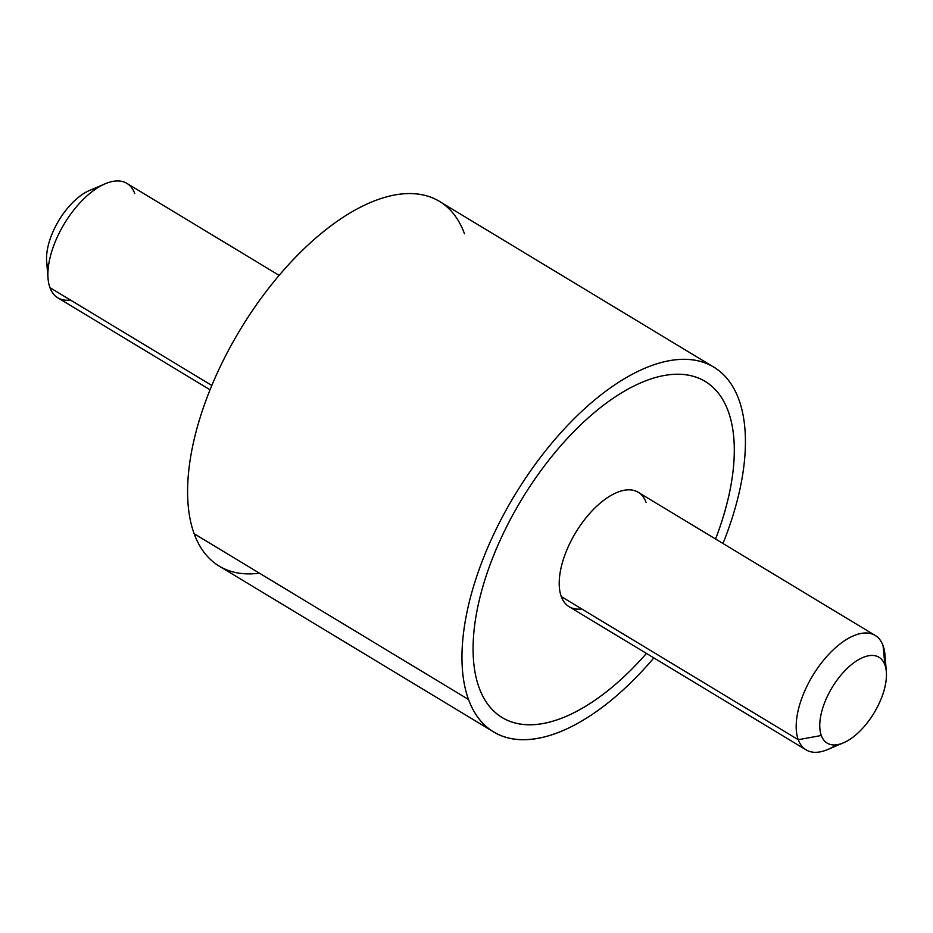 <?xml version="1.0" encoding="UTF-8"?>
<svg xmlns="http://www.w3.org/2000/svg" width="933" height="933" viewBox="0 0 933 933"><rect width="100%" height="100%" fill="white"/><g stroke="black" fill="none" stroke-linecap="round" stroke-linejoin="round"><path stroke-width="1.4" d="M493.534 731.845A213.027 104.251 121.1 0 0 653.858 657.905A213.027 104.251 -58.9 0 1 468.529 699.505A213.027 104.251 121.1 0 0 493.534 731.845L219.162 566.086A213.027 104.251 -58.9 0 1 194.157 533.746L468.529 699.505A213.027 104.251 -58.9 0 1 560.908 432.655A213.027 104.251 -58.9 0 1 738.843 399.511A213.027 104.251 -58.9 0 1 722.97 543.496A213.027 104.251 121.1 0 0 738.843 399.511A213.027 104.251 121.1 0 0 713.838 367.17A213.027 104.251 121.1 0 0 536.51 462.616A213.027 104.251 121.1 0 0 468.529 699.505L194.157 533.746A213.027 104.251 -58.9 0 1 262.138 296.857A213.027 104.251 -58.9 0 1 439.466 201.411L713.838 367.17M728.241 411.278A196.327 96.076 121.1 0 0 564.267 441.822A196.327 96.076 121.1 0 0 479.13 687.738A196.327 96.076 121.1 0 0 646.452 653.427A196.327 96.076 -58.9 0 1 502.164 717.547A196.327 96.076 121.1 0 0 646.441 653.415A196.327 96.076 -58.9 0 1 502.164 717.535A196.327 96.076 -58.9 0 1 479.13 687.738A196.327 96.076 -58.9 0 1 541.781 469.427A196.327 96.076 -58.9 0 1 705.208 381.469A196.327 96.076 -58.9 0 1 728.241 411.278L728.23 411.266A196.327 96.076 121.1 0 0 705.196 381.469A196.327 96.076 -58.9 0 1 728.23 411.266L728.241 411.278A196.327 96.076 -58.9 0 1 715.564 539.017A196.327 96.076 121.1 0 0 728.241 411.278M464.471 233.751A213.027 104.251 121.1 0 0 286.536 266.908A213.027 104.251 121.1 0 0 194.157 533.746A213.027 104.251 121.1 0 0 259.409 573.177M715.553 539.006A196.327 96.076 121.1 0 0 728.23 411.266A196.327 96.076 -58.9 0 1 715.553 539.006M884.857 664.331A66.838 32.702 121.1 0 0 883.05 645.601A66.838 32.702 121.1 0 0 875.201 635.455A66.838 32.702 121.1 0 0 819.571 665.404A66.838 32.702 121.1 0 0 798.24 739.717L561.269 596.56A66.838 32.702 -58.9 0 1 582.6 522.235A66.838 32.702 -58.9 0 1 638.23 492.297L875.201 635.455M806.089 749.864L569.118 606.707A66.838 32.702 -58.9 0 1 561.269 596.56L798.24 739.717A66.838 32.702 121.1 0 0 806.089 749.864A66.838 32.702 121.1 0 0 836.423 744.802M883.05 645.601L884.916 664.902A50.125 24.526 121.1 0 0 843.047 672.705A50.125 24.526 121.1 0 0 821.308 735.496L798.24 739.717A66.838 32.702 -58.9 0 1 827.221 656.004A66.838 32.702 -58.9 0 1 883.05 645.601A66.838 32.702 -58.9 0 1 884.962 654.803L886.35 671.807A50.125 24.526 121.1 0 0 884.916 664.902L883.05 645.601M646.079 502.444A66.838 32.702 121.1 0 0 590.251 512.847A66.838 32.702 121.1 0 0 561.269 596.56A66.838 32.702 121.1 0 0 581.749 608.922M843.444 742.831L827.746 749.502A66.838 32.702 -58.9 0 1 798.24 739.717L821.308 735.496A50.125 24.526 121.1 0 0 843.444 742.831A50.125 24.526 121.1 0 0 886.35 671.807M884.916 664.902A50.125 24.526 -58.9 0 1 863.177 727.693A50.125 24.526 -58.9 0 1 821.308 735.496A50.125 24.526 -58.9 0 1 843.047 672.705A50.125 24.526 -58.9 0 1 884.916 664.902M134.76 193.539A66.838 32.702 121.1 0 0 105.254 183.754A66.838 32.702 121.1 0 0 48.038 278.454A66.838 32.702 121.1 0 0 49.95 287.656A66.838 32.702 121.1 0 0 70.43 300.018M48.038 278.454L46.65 261.45A50.125 24.526 -58.9 0 1 89.556 190.437L105.254 183.754M96.577 188.454A50.125 24.526 121.1 0 0 59.001 220.2A50.125 24.526 121.1 0 0 48.084 268.354M210.03 389.772L57.799 297.802A66.838 32.702 -58.9 0 1 49.95 287.656L211.803 385.434L49.95 287.656A66.838 32.702 -58.9 0 1 71.281 213.33A66.838 32.702 -58.9 0 1 126.911 183.393L279.142 275.363"/></g></svg>
